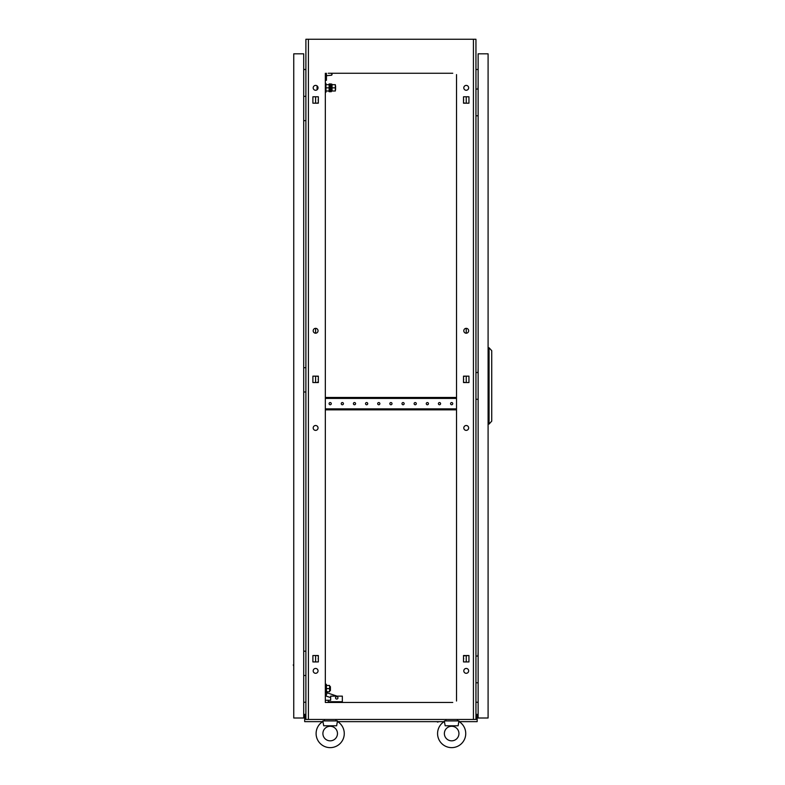 <?xml version="1.0" encoding="UTF-8"?>
<svg xmlns="http://www.w3.org/2000/svg" width="785" height="785" viewBox="0 0 785 785"><rect width="100%" height="100%" fill="white"/><g stroke="black" fill="none" stroke-linecap="round" stroke-linejoin="round"><path stroke-width="1.18" d="M444.526 721.827L444.369 720.915L458.94 720.915L458.94 721.503A14.081 14.081 0 0 1 451.65 747.634A14.081 14.081 0 0 1 444.369 721.503L445.183 725.782L458.126 725.782L458.783 721.817M323.057 721.827L322.9 720.915L337.471 720.915L337.471 721.503A14.081 14.081 0 0 1 330.191 747.634A14.081 14.081 0 0 1 322.9 721.503L323.714 725.782L336.657 725.782L337.314 721.817M318.337 659.312A1.089 1.089 0 0 1 318.337 658.144M318.337 379.94A1.089 1.089 0 0 1 318.337 378.772M318.337 100.568A1.089 1.089 0 0 1 318.337 99.401M463.513 658.144A1.089 1.089 0 0 1 463.513 659.312L463.513 658.144M463.513 378.772A1.089 1.089 0 0 1 463.513 379.94L463.513 378.772M463.513 99.401A1.089 1.089 0 0 1 463.513 100.568L463.513 99.401M468.655 427.943A2.433 2.433 0 0 0 466.231 425.509A2.433 2.433 0 0 0 463.798 427.943A2.433 2.433 0 0 0 466.231 430.376A2.433 2.433 0 0 0 468.655 427.943M318.043 427.943A2.433 2.433 0 0 0 315.609 425.509A2.433 2.433 0 0 0 313.186 427.943A2.433 2.433 0 0 0 315.609 430.376A2.433 2.433 0 0 0 318.043 427.943M318.043 670.871A2.433 2.433 0 0 0 315.609 668.447A2.433 2.433 0 0 0 313.186 670.871A2.433 2.433 0 0 0 315.609 673.304A2.433 2.433 0 0 0 318.043 670.871M468.655 670.871A2.433 2.433 0 0 0 466.231 668.447A2.433 2.433 0 0 0 463.798 670.871A2.433 2.433 0 0 0 466.231 673.304A2.433 2.433 0 0 0 468.655 670.871M318.043 87.832A2.433 2.433 0 0 0 315.609 85.408A2.433 2.433 0 0 0 313.186 87.832A2.433 2.433 0 0 0 315.609 90.265A2.433 2.433 0 0 0 318.043 87.832M318.043 330.77A2.433 2.433 0 0 0 315.609 328.336A2.433 2.433 0 0 0 313.186 330.77A2.433 2.433 0 0 0 315.609 333.203A2.433 2.433 0 0 0 318.043 330.77M468.655 330.77A2.433 2.433 0 0 0 466.231 328.336A2.433 2.433 0 0 0 463.798 330.77A2.433 2.433 0 0 0 466.231 333.203A2.433 2.433 0 0 0 468.655 330.77M468.655 87.832A2.433 2.433 0 0 0 466.231 85.408A2.433 2.433 0 0 0 463.798 87.832A2.433 2.433 0 0 0 466.231 90.265A2.433 2.433 0 0 0 468.655 87.832M315.609 661.932L315.609 655.524M465.309 655.524L463.513 655.524L463.513 661.932L468.949 661.932L466.231 661.932L466.231 655.524L468.949 655.524L463.513 655.858M315.609 382.56L315.609 376.152M315.609 333.203L315.609 328.336M315.609 103.188L315.609 96.781M452.749 73.26L328.248 73.26M450.561 73.26L449.707 73.26M441.455 73.26L440.601 73.26M438.413 73.26L437.569 73.26M429.307 73.26L428.453 73.26M426.265 73.26L425.421 73.26M417.159 73.26L416.305 73.26M414.117 73.26L413.273 73.26M405.011 73.26L404.157 73.26M401.979 73.26L401.125 73.26M392.863 73.26L392.009 73.26M389.831 73.26L388.977 73.26M380.715 73.26L379.871 73.26M377.683 73.26L376.829 73.26M368.567 73.26L367.723 73.26M365.535 73.26L364.682 73.26M356.429 73.26L355.576 73.26M353.387 73.26L352.534 73.26M344.281 73.26L343.428 73.26M341.239 73.26L340.396 73.26M332.134 73.26L331.28 73.26M450.561 702.457L449.707 702.457M441.455 702.457L440.601 702.457M438.413 702.457L437.569 702.457M429.307 702.457L428.453 702.457M426.265 702.457L425.421 702.457M417.159 702.457L416.305 702.457M414.117 702.457L413.273 702.457M405.011 702.457L404.157 702.457M401.979 702.457L401.125 702.457M392.863 702.457L392.009 702.457M389.831 702.457L388.977 702.457M380.715 702.457L379.871 702.457M377.683 702.457L376.829 702.457M368.567 702.457L367.723 702.457M365.535 702.457L364.682 702.457M356.429 702.457L355.576 702.457M353.387 702.457L352.534 702.457M344.281 702.457L343.428 702.457M341.239 702.457L340.396 702.457M332.134 702.457L331.28 702.457M325.333 73.26L325.333 702.457L452.749 702.457M329.092 702.457L328.248 702.457L328.248 700.269L330.671 700.269L330.671 696.138L342.338 696.138L342.338 701.731L328.248 701.731M463.513 382.226L465.309 382.56M466.231 382.56L468.949 382.56L468.949 376.152L466.231 376.152L466.231 382.56M465.309 376.152L463.513 376.486M468.949 661.932L468.949 655.524L468.949 661.932M463.513 102.855L465.309 103.188M468.949 96.781L466.231 96.781L466.231 103.188L468.949 103.188L468.949 96.781L463.513 96.781L463.513 103.188L468.949 103.188L468.949 96.781M316.865 382.56A2.551 2.551 0 0 1 317.454 382.226A2.551 2.551 0 0 0 316.865 382.56L316.532 382.56M473.424 719.462L473.424 39.25L475.945 39.25L475.945 719.462L305.895 719.462L305.895 39.25L308.417 39.25L308.417 719.462M456.517 701.025L456.517 74.595M312.891 382.56L318.337 382.56L318.337 376.152L312.891 376.152L312.891 382.56M463.513 382.56L468.949 382.56L468.949 376.152L463.513 376.152L463.513 382.56M312.891 661.932L318.337 661.932L318.337 655.524L312.891 655.524L312.891 661.932M312.891 103.188L318.337 103.188L318.337 96.781L312.891 96.781L312.891 103.188M473.424 39.25L308.417 39.25M478.134 69.404L475.945 69.59M478.134 702.359L475.945 702.163M303.707 69.404L305.895 69.59M303.707 702.359L305.895 702.163M456.517 700.053L456.517 696.266M456.517 694.077L456.517 692.301M456.517 685.884L456.517 684.118M456.517 681.929L456.517 680.153M456.517 673.746L456.517 671.97M456.517 669.782L456.517 668.006M456.517 661.598L456.517 659.822M456.517 657.634L456.517 655.858M456.517 649.45L456.517 647.674M456.517 645.486L456.517 643.72M456.517 637.302L456.517 635.526M456.517 633.338L456.517 631.572M456.517 625.154L456.517 623.378M456.517 621.2L456.517 619.424M456.517 613.006L456.517 611.23M456.517 609.052L456.517 607.276M456.517 600.859L456.517 599.092M456.517 596.904L456.517 595.128M456.517 588.711L456.517 586.944M456.517 584.756L456.517 582.98M456.517 576.573L456.517 574.797M456.517 572.608L456.517 570.832M456.517 564.425L456.517 562.649M456.517 560.461L456.517 558.684M456.517 552.277L456.517 550.501M456.517 548.313L456.517 546.546M456.517 540.129L456.517 538.353M456.517 536.165L456.517 534.399M456.517 527.981L456.517 526.205M456.517 524.027L456.517 522.251M456.517 515.833L456.517 514.057M456.517 511.879L456.517 510.103M456.517 503.685L456.517 501.919M456.517 499.731L456.517 497.955M456.517 491.538L456.517 489.771M456.517 487.583L456.517 485.807M456.517 479.399L456.517 477.623M456.517 475.435L456.517 473.659M456.517 467.252L456.517 465.476M456.517 463.287L456.517 461.511M456.517 455.104L456.517 453.328M456.517 451.139L456.517 449.373M456.517 442.956L456.517 441.18M456.517 438.992L456.517 437.225M456.517 430.808L456.517 429.032M456.517 426.854L456.517 425.077M456.517 418.66L456.517 416.894M456.517 414.706L456.517 412.93M456.517 394.364L456.517 392.598M456.517 390.41L456.517 388.634M456.517 382.226L456.517 380.45M456.517 378.262L456.517 376.486M456.517 370.078L456.517 368.302M456.517 366.114L456.517 364.338M456.517 357.931L456.517 356.154M456.517 353.966L456.517 352.2M456.517 345.783L456.517 344.007M456.517 341.818L456.517 340.052M456.517 333.635L456.517 331.859M456.517 329.68L456.517 327.904M456.517 321.487L456.517 319.721M456.517 317.533L456.517 315.756M456.517 309.339L456.517 307.573M456.517 305.385L456.517 303.609M456.517 297.191L456.517 295.425M456.517 293.237L456.517 291.461M456.517 285.053L456.517 283.277M456.517 281.089L456.517 279.313M456.517 272.905L456.517 271.129M456.517 268.941L456.517 267.165M456.517 260.757L456.517 258.981M456.517 256.793L456.517 255.027M456.517 248.609L456.517 246.833M456.517 244.645L456.517 242.879M456.517 236.462L456.517 234.686M456.517 232.507L456.517 230.731M456.517 224.314L456.517 222.548M456.517 220.359L456.517 218.583M456.517 212.166L456.517 210.4M456.517 208.211L456.517 206.435M456.517 200.018L456.517 198.252M456.517 196.064L456.517 194.287M456.517 187.88L456.517 186.104M456.517 183.916L456.517 182.14M456.517 175.732L456.517 173.956M456.517 171.768L456.517 169.992M456.517 163.584L456.517 161.808M456.517 159.62L456.517 157.854M456.517 151.436L456.517 149.66M456.517 147.472L456.517 145.706M456.517 139.288L456.517 137.512M456.517 135.334L456.517 133.558M456.517 127.141L456.517 125.374M456.517 123.186L456.517 121.41M456.517 114.993L456.517 113.226M456.517 111.038L456.517 109.262M456.517 102.855L456.517 101.079M456.517 98.89L456.517 97.114M456.517 90.707L456.517 88.931M456.517 86.743L456.517 84.966M456.517 78.559L456.517 76.783M325.333 700.053L325.333 696.266M325.333 694.077L325.333 692.301M325.333 685.884L325.333 684.118M325.333 681.929L325.333 680.153M325.333 673.746L325.333 671.97M325.333 669.782L325.333 668.006M325.333 661.598L325.333 659.822M325.333 657.634L325.333 655.858M325.333 649.45L325.333 647.674M325.333 645.486L325.333 643.72M325.333 637.302L325.333 635.526M325.333 633.338L325.333 631.572M325.333 625.154L325.333 623.378M325.333 621.2L325.333 619.424M325.333 613.006L325.333 611.23M325.333 609.052L325.333 607.276M325.333 600.859L325.333 599.092M325.333 596.904L325.333 595.128M325.333 588.711L325.333 586.944M325.333 584.756L325.333 582.98M325.333 576.573L325.333 574.797M325.333 572.608L325.333 570.832M325.333 564.425L325.333 562.649M325.333 560.461L325.333 558.684M325.333 552.277L325.333 550.501M325.333 548.313L325.333 546.546M325.333 540.129L325.333 538.353M325.333 536.165L325.333 534.399M325.333 527.981L325.333 526.205M325.333 524.027L325.333 522.251M325.333 515.833L325.333 514.057M325.333 511.879L325.333 510.103M325.333 503.685L325.333 501.919M325.333 499.731L325.333 497.955M325.333 491.538L325.333 489.771M325.333 487.583L325.333 485.807M325.333 479.399L325.333 477.623M325.333 475.435L325.333 473.659M325.333 467.252L325.333 465.476M325.333 463.287L325.333 461.511M325.333 455.104L325.333 453.328M325.333 451.139L325.333 449.373M325.333 442.956L325.333 441.18M325.333 438.992L325.333 437.225M325.333 430.808L325.333 429.032M325.333 426.854L325.333 425.077M325.333 418.66L325.333 416.894M325.333 414.706L325.333 412.93M325.333 394.364L325.333 392.598M325.333 390.41L325.333 388.634M325.333 382.226L325.333 380.45M325.333 378.262L325.333 376.486M325.333 370.078L325.333 368.302M325.333 366.114L325.333 364.338M325.333 357.931L325.333 356.154M325.333 353.966L325.333 352.2M325.333 345.783L325.333 344.007M325.333 341.818L325.333 340.052M325.333 333.635L325.333 331.859M325.333 329.68L325.333 327.904M325.333 321.487L325.333 319.721M325.333 317.533L325.333 315.756M325.333 309.339L325.333 307.573M325.333 305.385L325.333 303.609M325.333 297.191L325.333 295.425M325.333 293.237L325.333 291.461M325.333 285.053L325.333 283.277M325.333 281.089L325.333 279.313M325.333 272.905L325.333 271.129M325.333 268.941L325.333 267.165M325.333 260.757L325.333 258.981M325.333 256.793L325.333 255.027M325.333 248.609L325.333 246.833M325.333 244.645L325.333 242.879M325.333 236.462L325.333 234.686M325.333 232.507L325.333 230.731M325.333 224.314L325.333 222.548M325.333 220.359L325.333 218.583M325.333 212.166L325.333 210.4M325.333 208.211L325.333 206.435M325.333 200.018L325.333 198.252M325.333 196.064L325.333 194.287M325.333 187.88L325.333 186.104M325.333 183.916L325.333 182.14M325.333 175.732L325.333 173.956M325.333 171.768L325.333 169.992M325.333 163.584L325.333 161.808M325.333 159.62L325.333 157.854M325.333 151.436L325.333 149.66M325.333 147.472L325.333 145.706M325.333 139.288L325.333 137.512M325.333 135.334L325.333 133.558M325.333 127.141L325.333 125.374M325.333 123.186L325.333 121.41M325.333 114.993L325.333 113.226M325.333 111.038L325.333 109.262M325.333 102.855L325.333 101.079M325.333 98.89L325.333 97.114M317.454 382.226L318.337 382.226M316.532 655.524L318.337 655.858M316.532 376.152L318.337 376.486M318.337 102.855L316.532 103.188M466.231 333.203L466.231 328.336M322.9 733.553A7.281 7.281 0 0 1 330.191 726.272A7.281 7.281 0 0 1 337.471 733.553A7.281 7.281 0 0 1 330.191 740.834A7.281 7.281 0 0 1 322.9 733.553M344.272 733.553A14.081 14.081 0 0 1 330.191 747.634A14.081 14.081 0 0 1 316.1 733.553M335.892 720.915L336.019 719.462M323.96 720.915L324.49 720.915L324.362 719.462M444.369 733.553A7.281 7.281 0 0 1 451.65 726.272A7.281 7.281 0 0 1 458.94 733.553A7.281 7.281 0 0 1 451.65 740.834A7.281 7.281 0 0 1 444.369 733.553M465.74 733.553A14.081 14.081 0 0 1 451.65 747.634A14.081 14.081 0 0 1 437.569 733.553M457.361 720.915L457.488 719.462M445.429 720.915L445.949 720.915L445.821 719.462M477.986 89.048L478.134 85.163M475.945 89.048L478.134 89.048M478.134 115.778L475.945 115.778M477.986 656.054L478.134 652.168M475.945 656.054L478.134 656.054M478.134 682.783L475.945 682.783M477.986 372.551L478.134 368.665M475.945 372.551L478.134 372.551M478.134 399.28L475.945 399.28M478.134 718L488.093 718L488.093 53.822L478.134 53.822L478.134 718M489.065 424.057L489.065 347.775L491.734 350.689L491.734 421.143L489.065 424.057L488.093 424.057M489.065 347.775L488.093 347.775M437.951 722.131L436.588 721.65L442.426 721.65M339.414 721.65L345.253 721.65M475.945 719.217L477.162 719.217L477.162 721.65L459.186 721.65M444.124 721.65L337.717 721.65M322.655 721.65L304.678 721.65L304.678 719.217L305.895 719.217M476.436 719.099L476.436 714.36L477.162 714.36L477.162 719.099L475.945 719.099M305.895 719.099L304.678 719.217M305.404 719.099L305.404 714.36L304.678 714.36L304.678 719.099M293.747 660.43L293.747 666.259L293.266 664.895M293.747 53.822L293.747 718L303.707 718L303.707 53.822L293.747 53.822M293.747 105.573L293.747 111.401M293.747 376.928L293.747 382.756M305.895 651.197L303.707 651.197M303.707 675.492L305.895 675.492M305.895 96.339L303.707 96.339M303.707 120.635L305.895 120.635M305.895 367.694L303.707 367.694M303.707 391.99L305.895 391.99M317.071 85.889L317.071 89.784M335.529 697.845A1.217 1.217 0 0 1 336.745 696.629A1.217 1.217 0 0 1 337.962 697.845A1.217 1.217 0 0 1 336.745 699.052A1.217 1.217 0 0 1 335.529 697.845M325.333 700.269L328.248 700.269M337.02 696.138L327.09 692.821L326.01 696.04L330.671 697.6M326.423 688.612L326.423 691.771L329.602 691.771L329.602 688.612L326.423 688.612L326.423 685.452L329.602 685.452L329.602 688.612M326.305 692.959L325.716 692.959L325.716 684.265L326.305 684.265L326.511 691.771M329.602 686.669L330.426 686.669L330.426 690.555L329.602 690.555M325.333 83.465L325.961 83.465L325.961 92.208L325.333 92.208M325.961 90.991L329.121 90.991M325.961 87.832L329.121 87.832M325.961 84.682L329.121 84.682M335.587 85.889L335.587 89.784L335.342 85.889M330.475 85.889L329.896 85.889M330.475 89.784L329.896 89.784M332.035 84.682L335.342 84.682L332.035 84.682L332.035 87.832L335.342 87.832L332.035 87.832L332.035 90.991L335.342 90.991L332.035 90.991L332.035 84.25L331.26 84.25M335.342 84.682L335.342 90.991M332.035 90.991L331.26 91.433M331.26 91.727L331.26 83.946L330.475 83.946L330.475 91.727L331.26 91.727M329.896 91.727L329.896 83.946L329.121 83.946L329.121 91.727L329.896 91.727M325.333 80.305L326.442 80.305L326.442 73.26M326.442 75.694L331.653 75.203L332.094 74.487A13.119 13.119 0 0 0 331.123 73.26M343.428 403.647A1.089 1.089 0 0 0 342.338 402.558A1.089 1.089 0 0 0 341.239 403.647A1.089 1.089 0 0 0 342.338 404.746A1.089 1.089 0 0 0 343.428 403.647M331.28 403.647A1.089 1.089 0 0 0 330.191 402.558A1.089 1.089 0 0 0 329.092 403.647A1.089 1.089 0 0 0 330.191 404.746A1.089 1.089 0 0 0 331.28 403.647M355.576 403.647A1.089 1.089 0 0 0 354.477 402.558A1.089 1.089 0 0 0 353.387 403.647A1.089 1.089 0 0 0 354.477 404.746A1.089 1.089 0 0 0 355.576 403.647M367.723 403.647A1.089 1.089 0 0 0 366.624 402.558A1.089 1.089 0 0 0 365.535 403.647A1.089 1.089 0 0 0 366.624 404.746A1.089 1.089 0 0 0 367.723 403.647M379.871 403.647A1.089 1.089 0 0 0 378.772 402.558A1.089 1.089 0 0 0 377.683 403.647A1.089 1.089 0 0 0 378.772 404.746A1.089 1.089 0 0 0 379.871 403.647M392.009 403.647A1.089 1.089 0 0 0 390.92 402.558A1.089 1.089 0 0 0 389.831 403.647A1.089 1.089 0 0 0 390.92 404.746A1.089 1.089 0 0 0 392.009 403.647M404.157 403.647A1.089 1.089 0 0 0 403.068 402.558A1.089 1.089 0 0 0 401.979 403.647A1.089 1.089 0 0 0 403.068 404.746A1.089 1.089 0 0 0 404.157 403.647M416.305 403.647A1.089 1.089 0 0 0 415.216 402.558A1.089 1.089 0 0 0 414.117 403.647A1.089 1.089 0 0 0 415.216 404.746A1.089 1.089 0 0 0 416.305 403.647M428.453 403.647A1.089 1.089 0 0 0 427.364 402.558A1.089 1.089 0 0 0 426.265 403.647A1.089 1.089 0 0 0 427.364 404.746A1.089 1.089 0 0 0 428.453 403.647M440.601 403.647A1.089 1.089 0 0 0 439.512 402.558A1.089 1.089 0 0 0 438.413 403.647A1.089 1.089 0 0 0 439.512 404.746A1.089 1.089 0 0 0 440.601 403.647M452.749 403.647A1.089 1.089 0 0 0 451.65 402.558A1.089 1.089 0 0 0 450.561 403.647A1.089 1.089 0 0 0 451.65 404.746A1.089 1.089 0 0 0 452.749 403.647M325.333 409.849L325.451 408.877L456.389 408.877L456.517 409.849M456.517 397.455L456.389 398.427L325.451 398.427L325.333 397.455M325.451 397.455L456.389 397.455M325.451 409.849L456.389 409.849M326.511 685.452L326.305 684.265"/></g></svg>
